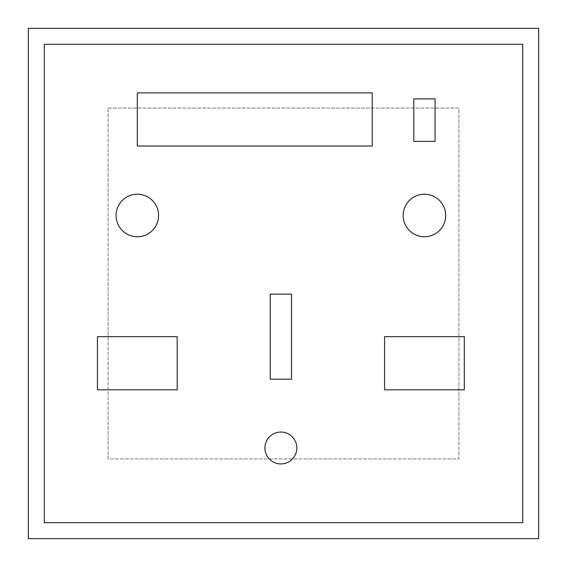 <?xml version="1.0" encoding="UTF-8"?>
<svg xmlns="http://www.w3.org/2000/svg" width="567" height="567" viewBox="0 0 567 567"><rect width="100%" height="100%" fill="white"/><g stroke="black" fill="none" stroke-linecap="round" stroke-linejoin="round"><path stroke-width="0.43" stroke-dasharray="2.83 2.13" d="M280.878 463.934A15.947 15.947 0 0 0 296.825 447.987A15.947 15.947 0 0 0 280.878 432.04A15.947 15.947 0 0 0 264.931 447.987A15.947 15.947 0 0 0 280.878 463.934M424.435 236.744A21.262 21.262 0 0 1 403.172 215.481A21.262 21.262 0 0 1 424.435 194.219A21.262 21.262 0 0 1 445.697 215.481A21.262 21.262 0 0 1 424.435 236.744M137.32 194.219A21.262 21.262 0 0 1 158.583 215.481A21.262 21.262 0 0 1 137.32 236.744A21.262 21.262 0 0 1 116.058 215.481A21.262 21.262 0 0 1 137.32 194.219M44.297 522.703L522.703 522.703L522.703 44.297L44.297 44.297L44.297 522.703L522.703 522.703L522.703 44.297L44.297 44.297L44.297 522.703L522.703 522.703L522.703 44.297L44.297 44.297L44.297 522.703M108.084 108.084L458.916 108.084L458.916 458.916L108.084 458.916L108.084 108.084L108.084 458.916L458.916 458.916L458.916 108.084L108.084 108.084M435.066 98.864L413.804 98.864L413.804 141.389L435.066 141.389L435.066 98.864M137.32 92.882L137.32 146.038L372.243 146.038L372.243 92.882L137.32 92.882M270.246 294.131L291.509 294.131L291.509 379.181L270.246 379.181L270.246 294.131M177.188 336.656L97.453 336.656L97.453 389.812L177.188 389.812L177.188 336.656M464.302 389.812L464.302 336.656L384.568 336.656L384.568 389.812L464.302 389.812M28.35 538.65L538.65 538.65L538.65 28.35L28.35 28.35L28.35 538.65"/><path stroke-width="0.85" d="M280.878 432.04A15.947 15.947 0 0 1 296.825 447.987A15.947 15.947 0 0 1 280.878 463.934A15.947 15.947 0 0 1 264.931 447.987A15.947 15.947 0 0 1 280.878 432.04M445.697 215.481A21.262 21.262 0 0 1 424.435 236.744A21.262 21.262 0 0 1 403.172 215.481A21.262 21.262 0 0 1 424.435 194.219A21.262 21.262 0 0 1 445.697 215.481M116.058 215.481A21.262 21.262 0 0 1 137.32 194.219A21.262 21.262 0 0 1 158.583 215.481A21.262 21.262 0 0 1 137.32 236.744A21.262 21.262 0 0 1 116.058 215.481M413.804 98.864L435.066 98.864L435.066 141.389L413.804 141.389L413.804 98.864M137.32 146.038L137.32 92.882L372.243 92.882L372.243 146.038L137.32 146.038M270.246 294.131L291.509 294.131L291.509 379.181L270.246 379.181L270.246 294.131M97.453 336.656L177.188 336.656L177.188 389.812L97.453 389.812L97.453 336.656M464.302 336.656L464.302 389.812L384.568 389.812L384.568 336.656L464.302 336.656M538.65 538.65L28.35 538.65L28.35 28.35L538.65 28.35L538.65 538.65M522.703 44.297L522.703 522.703L44.297 522.703L44.297 44.297L522.703 44.297"/></g></svg>
